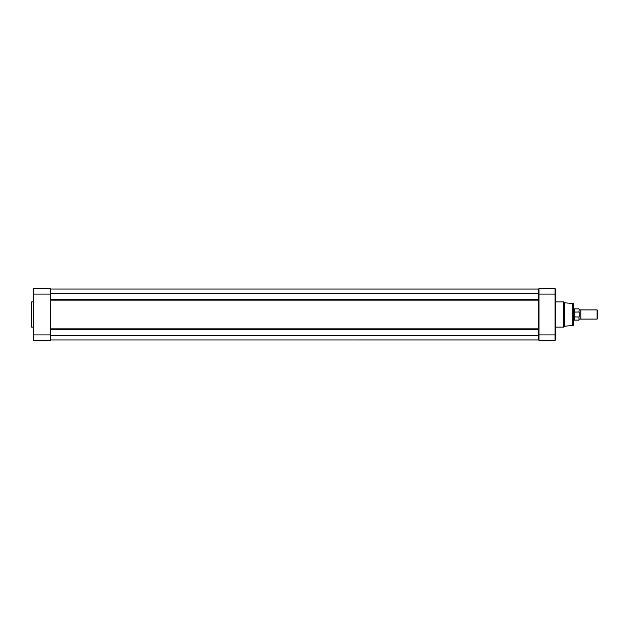 <?xml version="1.0" encoding="UTF-8"?>
<svg xmlns="http://www.w3.org/2000/svg" width="629" height="629" viewBox="0 0 629 629"><rect width="100%" height="100%" fill="white"/><g stroke="black" fill="none" stroke-linecap="round" stroke-linejoin="round"><path stroke-width="0.94" d="M33.29 301.92L31.45 301.92L31.45 327.08L33.29 327.08M50.737 294.065L33.29 294.065L33.29 288.79L50.737 288.79L50.737 340.21L33.29 340.21L33.29 334.935L50.737 334.935M33.29 294.065L33.29 334.935M538.322 289.482L539.014 288.79L555.085 288.79A0.692 0.692 0 0 1 555.769 289.482L555.085 288.79L539.014 288.79A0.692 0.692 0 0 0 538.322 289.482L539.014 288.79L539.014 340.21A0.692 0.692 0 0 1 538.322 339.518L539.014 340.21L555.085 340.21A0.692 0.692 0 0 0 555.769 339.518L555.769 294.065L555.769 301.92L563.615 301.92A0.456 0.456 0 0 1 563.938 302.054L564.724 302.84L564.724 326.16L563.938 326.946L563.938 302.054M555.769 301.92L555.769 327.08L563.615 327.08A0.456 0.456 0 0 0 563.938 326.946M572.807 303.437A0.692 0.692 0 0 1 573.444 304.122L573.444 324.878A0.692 0.692 0 0 1 572.807 325.563L572.807 303.437L564.724 302.84M539.014 340.21L538.322 339.518M555.313 288.829A0.692 0.692 0 0 0 555.085 288.79L555.085 294.065L538.322 294.065L538.322 334.935L555.085 334.935L555.085 340.21L555.753 339.684M555.769 327.08L555.769 334.935L555.085 334.935L555.085 294.065L555.769 294.065L555.753 289.316A0.692 0.692 0 0 0 555.619 289.049M555.769 339.518L555.085 340.21M555.085 288.79L555.769 289.592M580.795 309.908L580.795 319.092L597.102 319.092L597.102 309.908L579.183 309.908M597.102 319.092L597.55 318.644L597.55 310.356L597.102 309.908M574.536 312.259L574.135 308.76L574.135 314.5L574.591 312.07L579.002 312.023L579.183 312.479C579.183 308.179 579.183 308.179 579.183 312.479L579.183 316.521C579.183 320.821 579.183 320.821 579.183 316.521L579.002 316.977L574.591 316.93L574.591 312.07M574.135 320.24L574.135 314.5L574.536 320.122L573.444 320.24M574.733 312.023L574.733 316.977M538.322 289.018L50.737 289.018L538.322 289.033L538.322 339.982L50.737 339.982L538.322 339.967M50.737 293.735L538.322 293.735M50.737 335.265L538.322 335.265M563.615 327.08L563.615 301.92M579.002 312.023L579.183 309.059M574.536 320.122L579.002 320.122L579.002 316.977M50.737 300.127L538.322 300.127M50.737 329.47L538.322 329.47M50.737 328.873L538.322 328.873M50.737 299.53L538.322 299.53M572.807 325.563L564.724 326.16M573.444 308.76L574.135 308.76M580.795 319.092L579.183 319.092M574.536 308.878L579.002 308.878"/></g></svg>
